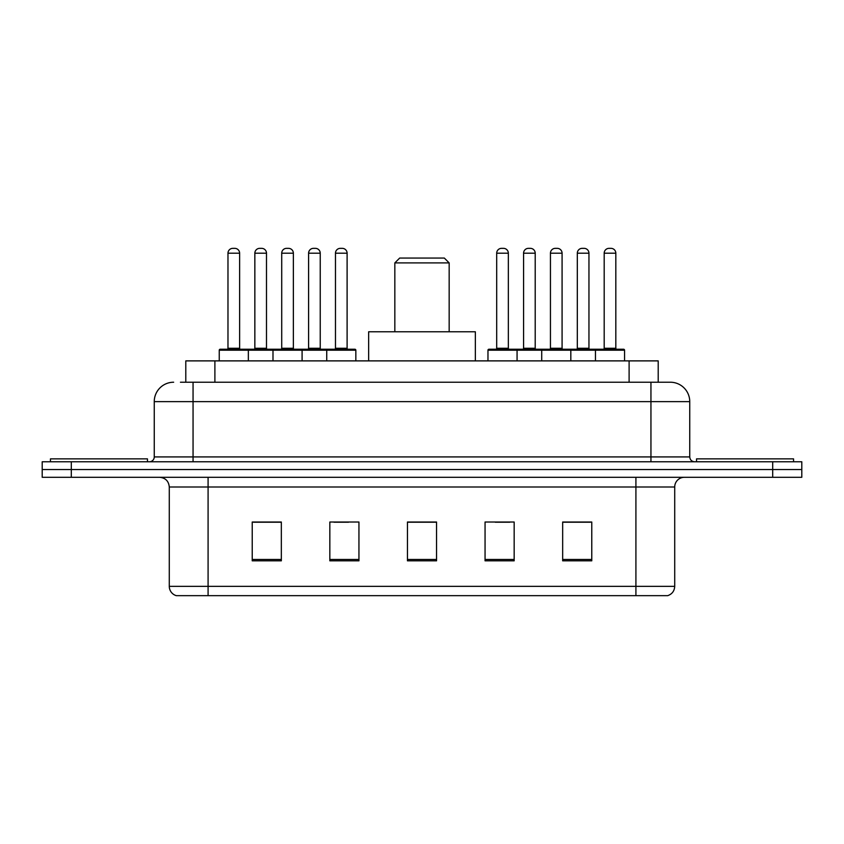 <?xml version="1.0" encoding="UTF-8"?>
<svg xmlns="http://www.w3.org/2000/svg" width="844" height="844" viewBox="0 0 844 844"><rect width="100%" height="100%" fill="white"/><g stroke="black" fill="none" stroke-linecap="round" stroke-linejoin="round"><path stroke-width="1.27" d="M180.447 382.226L193.054 382.226L180.447 382.226L185.796 382.226L185.796 360.884L658.204 360.884L658.204 382.226M173.653 382.226A19.401 19.401 0 0 0 154.252 401.628L154.252 456.921A4.853 4.853 0 0 1 149.399 461.773M670.347 382.226A19.401 19.401 0 0 1 689.748 401.628L193.054 401.628L193.054 382.226L670.052 382.226M689.748 401.628L689.748 456.921C690.044 459.874 691.658 461.489 694.601 461.773M71.307 461.773L42.2 461.773L42.2 469.538L71.307 469.538L42.2 469.538L42.2 477.293L71.307 477.293L71.307 469.538L772.693 469.538L71.307 469.538L71.307 461.773L772.693 461.773L772.693 469.538L801.8 469.538L772.693 469.538L772.693 477.293L71.307 477.293M772.693 477.293L801.8 477.293L801.8 461.773L772.693 461.773M674.715 586.337C674.451 590.99 672.119 594.092 667.731 595.653L635.912 595.653L635.912 586.337L674.715 586.337L674.715 486.999A9.706 9.706 0 0 1 684.421 477.293M635.912 595.653L176.269 595.653A9.706 9.706 0 0 1 169.285 586.337L169.285 486.999C168.705 481.101 165.477 477.873 159.579 477.293M591.771 560.827L591.771 522.014L562.663 522.014L562.663 560.827L591.771 560.827M514.165 560.827L514.165 522.014L485.057 522.014L485.057 560.827L514.165 560.827M281.337 560.827L281.337 522.014L252.229 522.014L252.229 560.827L281.337 560.827M358.943 560.827L358.943 522.014L329.835 522.014L329.835 560.827L358.943 560.827M436.548 560.827L436.548 522.014L407.452 522.014L407.452 560.827L436.548 560.827M562.663 522.214L590.41 522.214M575.861 522.214L563.539 522.214M334.013 522.214L348.561 522.214M280.271 522.214L267.949 522.214M253.39 522.214L281.337 522.214M495.249 522.214L509.797 522.214M436.548 522.214L407.452 522.214M147.457 461.773L147.457 458.862L50.45 458.862L50.45 461.773M394.834 262.906L449.166 262.906L444.313 258.053L399.687 258.053L394.834 262.906L394.834 331.776M449.166 262.906L449.166 331.776M475.351 360.884L475.351 331.776L368.649 331.776L368.649 360.884M793.55 461.773L793.55 458.862L696.543 458.862L696.543 461.773M326.733 360.884L326.733 350.207A0.971 0.971 0 0 1 327.704 349.237L354.87 349.237A0.971 0.971 0 0 1 355.841 350.207L219.25 350.207A0.971 0.971 0 0 1 220.221 349.237L247.376 349.237A0.971 0.971 0 0 1 248.347 350.207L248.347 360.884M239.622 348.266A0.971 0.971 0 0 0 240.593 349.237L227.004 349.237A0.971 0.971 0 0 0 227.975 348.266L239.622 348.266L239.622 253.2A4.853 4.853 0 0 0 234.769 248.347L232.828 248.347A4.853 4.853 0 0 0 227.975 253.2L227.975 348.266M219.25 350.207L219.25 360.884M272.992 360.884L272.992 350.207A0.971 0.971 0 0 1 273.962 349.237L301.129 349.237L273.962 349.237M302.089 360.884L302.089 350.207A0.971 0.971 0 0 0 301.129 349.237M293.364 348.266A0.971 0.971 0 0 0 294.334 349.237L280.746 349.237A0.971 0.971 0 0 0 281.717 348.266L293.364 348.266L293.364 253.2A4.853 4.853 0 0 0 288.511 248.347L286.57 248.347A4.853 4.853 0 0 0 281.717 253.2L281.717 348.266M354.87 349.237L327.704 349.237M347.106 348.266A0.971 0.971 0 0 0 348.076 349.237L334.498 349.237A0.971 0.971 0 0 0 335.469 348.266L347.106 348.266L347.106 253.2A4.853 4.853 0 0 0 342.253 248.347L340.311 248.347A4.853 4.853 0 0 0 335.469 253.2L335.469 348.266M355.841 350.207L355.841 360.884M595.453 360.884L595.453 350.207A0.971 0.971 0 0 1 596.423 349.237L623.589 349.237A0.971 0.971 0 0 1 624.56 350.207L487.969 350.207A0.971 0.971 0 0 1 488.94 349.237L516.106 349.237L488.94 349.237M517.066 360.884L517.066 350.207A0.971 0.971 0 0 0 516.106 349.237M508.341 348.266A0.971 0.971 0 0 0 509.312 349.237L495.734 349.237A0.971 0.971 0 0 0 496.694 348.266L508.341 348.266L508.341 253.2A4.853 4.853 0 0 0 503.488 248.347L501.547 248.347A4.853 4.853 0 0 0 496.694 253.2L496.694 348.266M487.969 350.207L487.969 360.884M541.711 360.884L541.711 350.207A0.971 0.971 0 0 1 542.681 349.237L569.848 349.237L542.681 349.237M570.818 360.884L570.818 350.207A0.971 0.971 0 0 0 569.848 349.237M562.083 348.266A0.971 0.971 0 0 0 563.053 349.237L549.476 349.237A0.971 0.971 0 0 0 550.446 348.266L562.083 348.266L562.083 253.2A4.853 4.853 0 0 0 557.23 248.347L555.289 248.347A4.853 4.853 0 0 0 550.446 253.2L550.446 348.266M623.589 349.237L596.423 349.237M615.825 348.266A0.971 0.971 0 0 0 616.795 349.237L603.217 349.237A0.971 0.971 0 0 0 604.188 348.266L615.825 348.266L615.825 253.2A4.853 4.853 0 0 0 610.982 248.347L609.041 248.347A4.853 4.853 0 0 0 604.188 253.2L604.188 348.266M624.56 350.207L624.56 360.884M274.247 349.237L247.092 349.237M254.846 253.2A4.853 4.853 0 0 1 259.699 248.347L261.64 248.347A4.853 4.853 0 0 1 266.493 253.2L254.846 253.2L254.846 348.266A0.971 0.971 0 0 1 253.875 349.237M266.493 253.2L266.493 348.266A0.971 0.971 0 0 0 267.464 349.237M327.999 349.237L300.833 349.237M308.598 253.2A4.853 4.853 0 0 1 313.44 248.347L315.382 248.347A4.853 4.853 0 0 1 320.235 253.2L308.598 253.2L308.598 348.266A0.971 0.971 0 0 1 307.627 349.237M320.235 253.2L320.235 348.266A0.971 0.971 0 0 0 321.205 349.237M542.977 349.237L515.811 349.237M523.575 253.2A4.853 4.853 0 0 1 528.418 248.347L530.359 248.347A4.853 4.853 0 0 1 535.212 253.2L523.575 253.2L523.575 348.266A0.971 0.971 0 0 1 522.605 349.237M535.212 253.2L535.212 348.266A0.971 0.971 0 0 0 536.183 349.237M596.719 349.237L569.552 349.237M577.317 253.2A4.853 4.853 0 0 1 582.17 248.347L584.111 248.347A4.853 4.853 0 0 1 588.954 253.2L577.317 253.2L577.317 348.266A0.971 0.971 0 0 1 576.346 349.237M588.954 253.2L588.954 348.266A0.971 0.971 0 0 0 589.924 349.237M214.893 382.226L214.893 360.884M629.107 382.226L629.107 360.884M193.054 461.773L193.054 401.628L154.252 401.628M154.252 456.921L689.748 456.921M650.946 382.226L650.946 461.773M635.912 477.293L635.912 486.999L169.285 486.999M674.715 486.999L635.912 486.999L635.912 586.337L208.088 586.337L208.088 595.653M169.285 586.337L208.088 586.337L208.088 477.293M436.548 559.477L407.452 559.477M358.943 559.477L329.835 559.477M281.337 559.477L252.229 559.477M514.165 559.477L485.057 559.477M591.771 559.477L562.663 559.477M239.622 253.2L227.975 253.2M293.364 253.2L281.717 253.2M347.106 253.2L335.469 253.2M508.341 253.2L496.694 253.2M562.083 253.2L550.446 253.2M615.825 253.2L604.188 253.2M254.846 348.266L266.493 348.266M308.598 348.266L320.235 348.266M523.575 348.266L535.212 348.266M577.317 348.266L588.954 348.266"/></g></svg>
